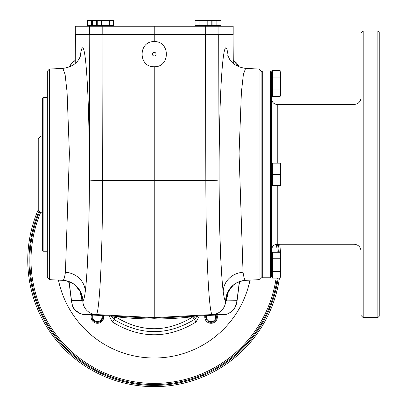 <?xml version="1.0" encoding="UTF-8"?>
<svg xmlns="http://www.w3.org/2000/svg" width="407" height="407" viewBox="0 0 407 407"><rect width="100%" height="100%" fill="white"/><g stroke="black" fill="none" stroke-linecap="round" stroke-linejoin="round"><path stroke-width="0.61" d="M250.01 280.128A97.828 97.828 0 0 1 58.466 280.128M197.024 316.046L195.416 318.554L194.373 319.49C167.613 335.683 140.858 335.683 114.097 319.49L113.049 318.549L111.447 316.046M199.349 315.924L196.067 321.998C168.183 339.021 140.293 339.021 112.403 321.998L109.127 315.924M195.416 318.554L192.959 316.687L193.508 316.234M114.962 316.234L115.797 316.987C141.371 332.636 167.002 332.636 192.679 316.987L192.959 316.687A326.038 326.038 0 0 1 115.517 316.687L113.049 318.549M103.551 315.634A6.288 6.288 0 0 1 97.415 323.285A6.288 6.288 0 0 1 91.448 314.998M217.023 314.998A6.288 6.288 0 0 1 210.373 323.244A6.288 6.288 0 0 1 204.919 315.634M270.513 70.94L271.632 72.059L271.632 276.663L270.513 277.783L270.513 70.94L262.266 70.94L262.266 277.783L270.513 277.783M75.29 60.384A13.991 13.975 -136.5 0 0 69.449 66.911L71.846 63.177L75.29 60.384M233.18 60.384A13.991 13.975 -43.5 0 1 239.026 66.911L233.18 60.384L236.625 63.177L239.021 66.911M68.554 281.476A13.991 13.975 136.5 0 0 69.256 283.867L68.554 281.476M239.916 281.476A13.991 13.975 43.5 0 1 239.214 283.867L239.916 281.476L239.214 283.857M205.677 34.605L205.677 26.221L233.186 26.221L233.186 34.605L154.238 34.605L154.238 41.595C138.08 40.985 138.08 67.359 154.238 66.748C170.391 67.359 170.391 40.985 154.238 41.595M154.238 66.748L154.238 318.289L223.585 314.657A13.975 13.955 -89.5 0 0 236.813 300.697L225.656 300.875C224.806 300.737 223.992 297.634 223.209 291.575A20.966 19.338 172.8 0 1 243.045 272.263C243.829 277.426 244.643 280.123 245.492 280.347L245.609 280.357C235.775 281.624 232.626 286.045 232.763 285.77L228.658 291.188A20.966 20.823 -153.3 0 0 226.45 300.61L228.251 292.058M245.492 280.347A20.966 20.935 105.9 0 0 225.656 300.875A13.975 13.955 -89.5 0 1 212.434 314.56C209 316.142 205.906 253.266 205.83 180.54L102.645 180.54C102.569 253.525 99.461 316.132 96.037 314.56L154.238 317.608L212.434 314.56L223.585 314.657L154.238 318.289L84.88 314.657L96.037 314.56A13.975 13.955 89.5 0 1 82.814 300.875L82.026 300.61A20.966 20.823 -26.7 0 0 79.818 291.188L80.662 293.111M154.238 34.605L102.798 34.605L102.798 26.221L154.238 26.221L154.238 34.605M233.282 63.416L233.069 34.605L233.252 63.39M239.224 283.776A13.975 13.955 -93 0 0 239.891 281.481M239.296 283.119L239.235 283.689A13.975 12.897 -172.8 0 0 239.326 281.934L237.093 299.633A13.975 12.897 -172.8 0 1 237.001 301.389L234.539 308.414C234.178 310.414 225.702 315.354 226.582 314.168L223.591 314.657M68.58 281.481A13.975 13.955 93 0 0 69.246 283.776M69.109 281.675L69.144 281.934A13.975 12.897 172.8 0 0 69.236 283.689L71.474 301.389L72.578 305.855C72.594 307.87 75.183 310.47 80.357 313.649L84.885 314.657L154.238 318.289M69.144 281.934L71.383 299.633A13.975 12.897 172.8 0 0 71.474 301.389M71.383 299.633L71.663 300.697A13.975 13.955 89.5 0 0 84.885 314.657M65.43 272.263A20.966 19.338 -172.8 0 1 85.267 291.575C84.483 297.634 83.664 300.737 82.814 300.875A20.966 20.935 -105.9 0 0 62.978 280.347C63.828 280.123 64.647 277.426 65.43 272.263L69.399 153.444L67.079 92.211L65.1 74.44L62.856 68.366C78.256 66.422 80.169 55.947 80.754 55.204M75.219 63.39L75.427 34.605M259.061 279.655L261.152 277.452L261.152 71.271L259.061 69.068L259.061 279.655L245.609 280.357M259.061 69.068L245.614 68.366L243.376 74.44L241.392 92.206L239.077 153.429L243.045 272.263M49.415 69.068L47.324 71.271L47.324 277.452L49.415 279.655L49.415 69.068L62.856 68.366M49.415 279.655L62.978 280.347M43.132 251.226L43.132 97.497L42.43 98.194L42.43 250.529L43.132 251.226L47.324 251.226M154.238 55.988A1.816 1.816 0 0 1 152.661 53.261A1.816 1.816 0 0 1 155.81 53.261A1.816 1.816 0 0 1 154.238 55.988M75.305 34.605L75.305 26.221L75.285 34.605L102.798 34.605M89.571 34.605L89.571 26.221L75.305 26.221M205.677 26.221L154.238 26.221M89.571 26.221L102.798 26.221M210.816 20.538L207.183 20.64L207.183 25.519L221.001 25.519L221.001 20.64L218.986 20.35L216.967 20.64L216.967 25.519M207.183 20.64L203.149 20.35L211.218 20.64L211.218 25.519M199.115 20.64L197.1 20.35L203.149 20.35L199.115 20.64L199.115 25.519L207.183 25.519M197.1 20.35L195.08 20.64L197.1 20.35L195.08 20.64L195.08 25.519L199.115 25.519M216.112 25.519L216.112 20.64L215.028 20.35L216.112 20.64L214.092 20.35L212.078 20.64L212.078 25.519M212.078 20.64L210.587 20.472M214.092 20.35L208.043 20.35M92.989 20.472L91.504 20.64L91.504 25.519L87.469 25.519L87.469 20.64L89.489 20.35L87.469 20.64M91.504 20.64L89.489 20.35L95.538 20.35M100.432 20.35L92.364 20.64L92.364 25.519L96.398 25.519L96.398 20.64L94.378 20.35L92.364 20.64M97.884 20.472L96.398 20.64M109.356 20.64L105.321 20.35L101.287 20.64L101.287 25.519L113.39 25.519L113.39 20.64L111.376 20.35L109.356 20.64L109.356 25.519M101.287 20.64L99.272 20.35L97.253 20.64L97.253 25.519L101.287 25.519M97.253 20.64L99.272 20.35L97.253 20.64M112.179 20.401L99.272 20.35M216.967 20.64L215.481 20.472M218.986 20.35L221.001 20.64L212.932 20.35M42.43 212.795L41.036 212.795L38.238 209.997L38.238 138.721L41.036 135.928L41.036 212.795M272.471 258.745L272.471 278.113L280.113 278.113L280.576 274.883L280.576 254.024L280.113 252.294L280.576 255.52L280.113 252.294L272.471 252.294L272.471 258.745L280.113 258.745L280.576 255.52M280.494 276.18L280.113 278.113L280.576 276.384L280.113 271.657L280.576 265.201L280.113 258.745M280.113 271.657L272.471 271.657M280.494 94.495L280.113 96.428L280.576 94.699L280.576 83.521L280.113 77.065L272.471 77.065L272.471 96.428L280.113 96.428L280.576 93.203L280.113 89.972L280.576 83.521L280.576 73.835L280.113 70.609L272.471 70.609L272.471 77.065M271.769 164.158L271.769 184.564L272.329 184.564L272.329 164.158L271.632 164.301M280.113 185.541L280.576 185.541L280.113 174.359L280.576 163.182L272.471 163.182L272.471 185.541L280.113 185.541L280.576 179.95L280.576 168.773L280.113 163.182M280.113 89.972L272.471 89.972M280.113 70.609L280.576 73.835L280.113 70.609M280.113 77.065L280.576 73.835M280.113 174.359L272.471 174.359M261.152 276.663L262.266 277.783M377.844 317.613L377.844 31.11L379.243 32.509L379.243 316.214L377.844 317.613L363.171 317.613L363.171 31.11L377.844 31.11M361.075 251.226C360.663 246.983 358.333 244.653 354.085 244.241L354.085 104.482C358.333 104.07 360.658 101.74 361.075 97.497M363.171 31.11L361.075 33.206L361.075 315.517L363.171 317.613M277.223 185.541L277.223 244.241L354.085 244.241M277.223 244.241C273.825 244.571 271.962 246.433 271.632 249.827M39.438 212.291A124.384 124.384 0 0 0 154.238 384.554A124.384 124.384 0 0 0 277.32 278.113M278.368 252.294A124.384 124.384 0 0 0 277.594 244.241M38.238 209.758A126.48 126.48 0 0 0 154.238 386.65A126.48 126.48 0 0 0 279.436 278.113M280.576 266.117A126.48 126.48 0 0 0 280.576 254.227M280.565 253.978A126.48 126.48 0 0 0 279.706 244.241M216.036 315.049A5.342 5.342 0 0 1 212.047 322.247A5.342 5.342 0 0 1 205.906 315.583M206.644 315.542A4.645 4.645 0 0 0 212.032 321.535A4.645 4.645 0 0 0 215.298 315.089M102.569 315.583A5.342 5.342 0 0 1 98.128 322.288A5.342 5.342 0 0 1 92.435 315.049M93.178 315.089A4.645 4.645 0 0 0 98.148 321.581A4.645 4.645 0 0 0 101.826 315.542M109.87 317.292L111.594 316.331L112.968 316.127M198.606 317.292L196.876 316.331L195.508 316.127M278.164 278.113A125.224 125.224 0 0 1 154.238 385.393A125.224 125.224 0 0 1 38.792 211.665M278.439 244.241A125.224 125.224 0 0 1 279.207 252.294M115.797 316.987L112.403 321.998M192.679 316.987L196.067 321.998M236.813 300.697L237.093 299.633M239.362 281.675L239.326 281.934M80.22 56.665C83.501 30.861 87.546 63.416 88.868 126.236C90.237 188.68 88.553 266.056 85.267 291.575C87.79 269.79 89.174 232.575 89.418 179.925L89.754 34.605M205.489 34.605L205.83 180.54A13.975 0.616 -0.1 0 0 219.052 179.925L218.717 34.605M219.052 179.925C219.297 232.575 220.68 269.79 223.209 291.575C219.922 266.056 218.233 188.68 219.602 126.236C220.925 63.416 224.969 30.861 228.251 56.665M71.663 300.697L82.026 300.61L80.22 292.058M89.418 179.925A13.975 0.616 0.1 0 0 102.645 180.54L102.981 34.605M218.9 34.605L218.9 26.221M196.932 25.661L196.932 26.079L219.154 26.079L219.154 25.661L196.79 25.519M89.321 25.661L89.321 26.079L111.538 26.079L111.538 25.661L89.179 25.519M272.471 275.544L272.471 254.858M272.329 255.001L271.769 255.001L271.632 275.264M271.769 93.722L272.329 93.722L272.329 73.316L271.769 73.316L271.632 93.585M354.085 104.482L277.223 104.482L277.223 163.182M40.502 212.744A123.229 123.229 0 0 0 154.238 383.399A123.229 123.229 0 0 0 276.149 278.113M277.213 252.294A123.229 123.229 0 0 0 276.434 244.297M239.235 283.689L237.001 301.389M69.175 283.119L69.236 283.689M75.407 34.605L75.188 63.416M62.861 280.357C72.7 281.624 75.844 286.045 75.707 285.77L79.818 291.188M227.808 293.111L228.658 291.188M227.722 55.204L229.436 58.918C229.599 59.193 233.043 66.621 245.614 68.366M43.132 97.497L47.324 97.497M233.186 26.221L233.186 34.605M209.229 26.221L209.508 25.519M214.123 26.221L214.403 25.519M94.353 26.221L94.073 25.519M99.242 26.221L98.962 25.519M42.43 135.928L41.036 135.928M272.329 275.407L271.769 275.407M261.152 72.059L262.266 70.94M277.223 104.482C273.825 104.151 271.962 102.289 271.632 98.891"/></g></svg>
